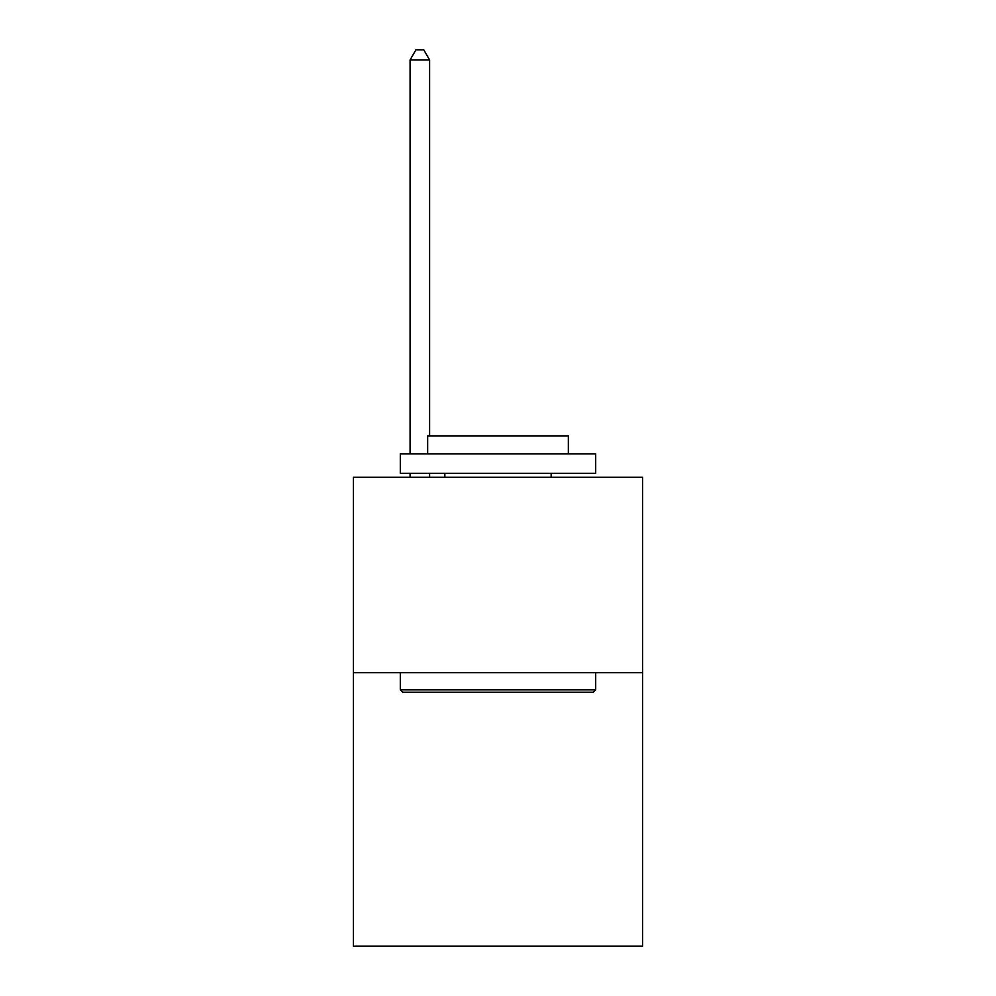 <?xml version="1.0" encoding="UTF-8"?>
<svg xmlns="http://www.w3.org/2000/svg" width="996" height="996" viewBox="0 0 996 996"><rect width="100%" height="100%" fill="white"/><g stroke="black" fill="none" stroke-linecap="round" stroke-linejoin="round"><path stroke-width="1.49" d="M642.582 672.673L642.582 946.2L353.418 946.2L353.418 477.296L642.582 477.296L642.582 672.673L353.418 672.673M402.658 692.208L400.305 689.867L595.695 689.867L593.342 692.208L402.658 692.208M595.695 453.84L595.695 473.386L400.305 473.386L400.305 453.84L595.695 453.84M427.658 453.84L427.658 435.875L568.343 435.875L568.343 453.84M595.695 672.673L595.695 689.867M400.305 672.673L400.305 689.867M551.149 473.386L551.149 477.296M444.851 473.386L444.851 477.296M429.612 435.875L429.612 59.959L410.078 59.959L410.078 453.84M410.078 473.386L410.078 477.296M429.612 473.386L429.612 477.296M410.078 59.959L415.942 49.8L423.761 49.8L429.612 59.959"/></g></svg>
